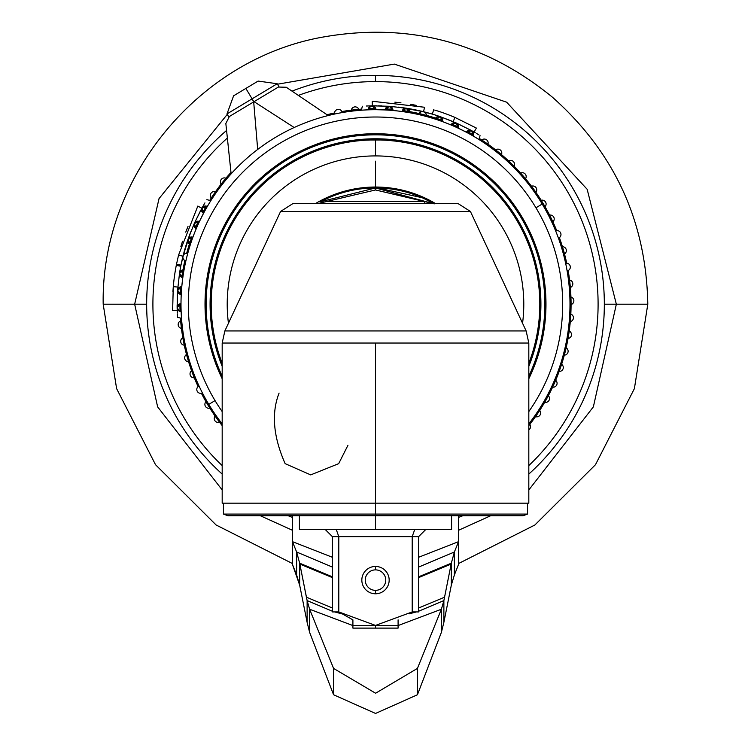 <?xml version="1.0" encoding="UTF-8"?>
<svg xmlns="http://www.w3.org/2000/svg" width="751" height="751" viewBox="0 0 751 751"><rect width="100%" height="100%" fill="white"/><g stroke="black" fill="none" stroke-linecap="round" stroke-linejoin="round"><path stroke-width="1.13" d="M458.57 517.42A228.83 228.83 0 0 0 462.729 515.759A228.83 228.83 0 0 1 458.57 517.42M528.817 474.078A228.83 228.83 0 0 0 292.017 91.143A228.83 228.83 0 0 1 375.5 75.372L375.5 81.606A222.596 222.596 0 0 1 528.817 465.582A222.596 222.596 0 0 0 298.344 95.405A222.596 222.596 0 0 1 375.5 81.606L375.5 75.372A228.83 228.83 0 0 1 528.817 474.078M226.567 130.467A228.83 228.83 0 0 0 222.183 474.078A228.83 228.83 0 0 1 226.567 130.467M288.271 515.759A228.83 228.83 0 0 0 292.43 517.42A228.83 228.83 0 0 1 288.271 515.759M375.5 109.693L375.5 108.632A195.57 195.57 0 0 0 368.337 108.764A195.57 195.57 0 0 1 375.5 108.632L375.5 109.693M361.644 109.12A195.57 195.57 0 0 0 341.874 111.542A195.57 195.57 0 0 1 361.644 109.12M334.505 112.969A195.57 195.57 0 0 0 327.004 114.734A195.57 195.57 0 0 1 334.505 112.969M230.979 172.43A195.57 195.57 0 0 0 209.764 200.376A195.57 195.57 0 0 1 230.979 172.43M206.3 206.121A195.57 195.57 0 0 0 202.657 212.683A195.57 195.57 0 0 1 206.3 206.121M198.395 221.245A195.57 195.57 0 0 0 195.344 228.097A195.57 195.57 0 0 1 198.395 221.245M191.843 236.997A195.57 195.57 0 0 0 186.68 253.256A195.57 195.57 0 0 1 191.843 236.997M184.868 260.541A195.57 195.57 0 0 0 181.789 277.316A195.57 195.57 0 0 1 184.868 260.541M180.7 286.816A195.57 195.57 0 0 0 180.174 294.308A195.57 195.57 0 0 1 180.7 286.816M179.93 303.864A195.57 195.57 0 0 0 180.062 311.365A195.57 195.57 0 0 1 179.93 303.864M180.418 318.058A195.57 195.57 0 0 0 198.104 386.549A195.57 195.57 0 0 1 180.418 318.058M201.399 393.289A195.57 195.57 0 0 0 222.183 425.62A195.57 195.57 0 0 1 201.399 393.289M375.5 107.825L375.5 108.632L375.5 107.825M222.183 465.582A222.596 222.596 0 0 1 227.365 138.053A222.596 222.596 0 0 0 222.183 465.582M528.817 425.62A195.57 195.57 0 0 0 568.16 270.576A195.57 195.57 0 0 1 528.817 425.62M566.723 263.207A195.57 195.57 0 0 0 559.392 237.626A195.57 195.57 0 0 1 566.723 263.207M556.707 230.623A195.57 195.57 0 0 0 479.316 138.456A195.57 195.57 0 0 1 556.707 230.623M473.581 135.002A195.57 195.57 0 0 0 467.019 131.359A195.57 195.57 0 0 1 473.581 135.002M458.457 127.097A195.57 195.57 0 0 0 451.604 124.046A195.57 195.57 0 0 1 458.457 127.097M442.705 120.535A195.57 195.57 0 0 0 402.386 110.481A195.57 195.57 0 0 1 442.705 120.535M392.886 109.402A195.57 195.57 0 0 0 385.394 108.876A195.57 195.57 0 0 1 392.886 109.402M292.43 515.759L292.43 564.367L292.43 541.649L332.364 557.27L292.43 541.649L296.626 552.013L296.626 574.994L292.43 564.367L299.668 585.132L296.626 574.994L296.626 552.013L332.364 567.071L296.626 552.013L299.668 563.194L296.626 552.013L292.43 541.649L292.43 515.759M418.636 557.27L458.57 541.649L458.57 515.759L458.57 564.367L454.374 574.994L458.57 564.367L458.57 541.649L418.636 557.27M418.636 567.071L454.374 552.013L458.57 541.649L454.374 552.013L454.374 574.994L454.374 552.013L451.332 563.194L451.332 585.132L454.374 574.994L451.332 585.132L451.332 563.194L454.374 552.013L418.636 567.071M299.668 585.132L299.668 563.194L332.364 576.806L299.668 563.194L299.846 564.057L332.364 577.603L299.846 564.057L307.121 600.584L307.121 622.326L299.668 585.132L299.668 563.194L306.408 597.195L332.364 608.01L306.408 597.195L307.121 600.584L332.364 611.23L307.121 600.584L309.619 609.239L352.904 625.564L309.619 609.239L307.121 600.584L307.121 622.326L299.668 585.132M418.636 576.806L451.332 563.194L418.636 576.806M418.636 577.603L451.154 564.057L451.332 563.194L443.879 600.584L443.879 622.326L451.332 585.132L443.879 622.326L443.879 600.584L451.154 564.057L418.636 577.603M418.636 608.01L444.592 597.195L418.636 608.01M334.655 611.924L341.818 613.83L334.655 611.924M409.182 613.83L416.345 611.924L409.182 613.83M418.636 611.23L443.879 600.584L418.636 611.23M398.096 625.564L441.381 609.239L443.879 600.584L441.381 609.239L441.381 632.37L443.879 622.326L441.381 632.37L441.381 609.239L398.096 625.564M309.619 632.37L307.121 622.326L309.619 632.37L309.619 609.239L333.566 668.409L333.566 694.759L309.619 632.37L309.619 609.239L333.566 668.409L375.594 693.229L417.434 668.409L417.434 694.759L375.538 713.45L333.566 694.759L333.566 668.409L375.594 693.229L417.434 668.409L441.381 609.239L417.434 668.409L417.434 694.759L441.381 632.37L417.434 694.759L375.538 713.45L333.566 694.759L309.619 632.37M458.57 563.532L534.862 525.005L595.459 464.728L634.388 388.624L647.813 304.202L616.346 304.202L593.365 406.864L528.817 489.943L593.365 406.864L616.346 304.202L647.813 304.202C646.207 221.245 614.393 152.228 552.351 97.132C484.179 41.502 406.817 21.638 320.283 37.55C196.875 60.747 100.887 178.654 103.187 304.202L134.654 304.202L157.635 406.864L222.183 489.943L157.635 406.864L134.654 304.202L103.187 304.202L116.612 388.624L155.532 464.719L216.128 525.005L292.43 563.532M260.39 515.759L292.43 530.272L260.39 515.759M458.57 530.272L490.61 515.759L458.57 530.272M616.346 304.202L587.151 189.271L506.643 102.192L394.35 64.098L277.485 84.206L394.35 64.098L506.643 102.192L587.151 189.271L616.346 304.202L604.33 304.202L616.346 304.202M227.271 114.377L159.043 198.593L134.654 304.202L159.043 198.593L227.271 114.377M146.67 304.202L134.654 304.202L146.67 304.202M535.951 207.792A187.187 187.187 0 0 1 528.817 411.586A187.187 187.187 0 0 0 535.951 207.792L542.222 204.019A194.509 194.509 0 0 0 294.185 127.51A194.509 194.509 0 0 1 528.817 423.893A194.509 194.509 0 0 0 542.222 204.019L535.951 207.792A187.187 187.187 0 0 0 279.09 143.751A187.187 187.187 0 0 0 215.049 400.612A187.187 187.187 0 0 1 279.09 143.751A187.187 187.187 0 0 1 535.951 207.792M222.183 411.586A187.187 187.187 0 0 1 215.049 400.612A187.187 187.187 0 0 0 222.183 411.586M257.687 149.43A194.509 194.509 0 0 0 222.183 423.893A194.509 194.509 0 0 1 208.778 404.376L215.049 400.612L208.778 404.376A194.509 194.509 0 0 1 294.157 127.52A194.509 194.509 0 0 0 257.687 149.43L253.688 101.892L278.386 87.05L254.063 101.667L294.167 127.51L254.063 101.667L229.355 116.508L225.844 123.549L231.13 173.856L225.844 123.549L229.355 116.508L253.688 101.892L257.687 149.43M286.253 87.247L278.386 87.05L286.253 87.247L328.187 115.532L286.253 87.247M334.58 114.049A3.886 3.886 0 0 1 337.64 109.449A3.886 3.886 0 0 1 342.212 112.566A3.886 3.886 0 0 0 337.64 109.449A3.886 3.886 0 0 0 334.58 114.049M359.044 110.397A3.886 3.886 0 0 0 354.763 106.895A3.886 3.886 0 0 0 351.308 111.204M375.65 108.116L375.998 109.674A3.886 3.886 0 0 0 372.036 105.835A3.886 3.886 0 0 0 368.215 109.834A3.886 3.886 0 0 1 368.281 108.989M373.097 105.966L374.158 106.417L373.097 105.966A3.886 3.886 0 0 1 375.059 107.196M369.623 106.736L368.694 107.853M368.45 108.379L368.215 109.834L370.393 106.229M371.172 105.947A3.886 3.886 0 0 1 372.036 105.835L368.638 107.956A3.886 3.886 0 0 1 369.023 107.355M369.708 106.661A3.886 3.886 0 0 1 370.346 106.257M375.772 108.426A3.886 3.886 0 0 1 375.998 109.693L372.036 105.835L375.998 109.693L378.166 109.712M392.857 109.289A3.886 3.886 0 0 1 392.942 110.481L389.356 106.285L385.188 109.937L389.328 106.285L392.942 110.481A3.886 3.886 0 0 0 389.337 106.285A3.886 3.886 0 0 0 385.188 109.937A3.886 3.886 0 0 1 385.338 109.055M391.609 107.224A3.886 3.886 0 0 1 392.407 108.163M397.551 110.951L392.942 110.481L389.347 106.285L406.207 108.2L409.764 112.734A3.886 3.886 0 0 0 406.535 108.247A3.886 3.886 0 0 0 402.076 111.523L406.207 108.2L402.095 111.439M403.963 108.735L405.033 108.304M402.405 110.435L402.076 111.523L402.405 110.435M409.764 112.734L406.704 108.275M418.767 114.565A3.886 3.886 0 0 1 423.498 111.702A3.886 3.886 0 0 1 426.324 116.452A3.886 3.886 0 0 0 423.498 111.702A3.886 3.886 0 0 0 418.767 114.565M442.714 120.47A3.886 3.886 0 0 1 442.489 121.596L441.353 117.334L440.293 116.687L442.489 121.596A3.886 3.886 0 0 0 440.095 116.612A3.886 3.886 0 0 0 435.139 119.062L440.293 116.687L456.195 122.957L458.148 128.13A3.886 3.886 0 0 0 456.195 122.957A3.886 3.886 0 0 0 451.041 124.966L456.186 122.957A3.886 3.886 0 0 1 457.265 123.662M442.489 121.596L442.592 119.343L442.489 121.596L446.789 123.23M442.132 118.245L441.391 117.372L442.132 118.245A3.886 3.886 0 0 1 442.583 119.296M374.524 105.807L372.036 105.835C359.166 106.332 359.166 106.332 372.036 105.835L389.337 106.285L406.207 108.2A198.395 198.395 0 0 1 423.498 111.702L424.606 107.262L372.252 101.254L424.606 107.262L423.498 111.702A198.395 198.395 0 0 1 440.311 116.687L435.139 119.062A3.886 3.886 0 0 1 441.391 117.372M446.761 123.22L451.041 124.966A3.886 3.886 0 0 1 451.68 123.953M452.609 123.173A3.886 3.886 0 0 1 453.745 122.723M454.984 122.638A3.886 3.886 0 0 1 456.186 122.957L471.684 130.683L473.186 136.006A3.886 3.886 0 0 0 471.684 130.683A3.886 3.886 0 0 0 466.38 132.232L471.684 130.683A3.886 3.886 0 0 1 472.388 131.181M458.026 124.647A3.886 3.886 0 0 1 458.439 125.802M458.476 126.994A3.886 3.886 0 0 1 458.148 128.13L456.204 122.967L451.041 124.966M471.619 130.646L470.652 130.289L471.619 130.646M469.535 130.205L467.516 130.927L469.535 130.205M466.869 131.519L466.409 132.176L466.869 131.519M462.513 130.242L466.38 132.232A3.886 3.886 0 0 1 469.863 130.195M470.032 130.195A3.886 3.886 0 0 1 470.68 130.299M473.543 135.152A3.886 3.886 0 0 1 473.186 136.006L472.98 131.838A3.886 3.886 0 0 1 473.346 132.495M473.618 133.368A3.886 3.886 0 0 1 473.684 134.166M487.474 145.159A3.886 3.886 0 0 0 486.441 139.724A3.886 3.886 0 0 0 481.015 140.803M500.908 155.523A3.886 3.886 0 0 0 500.354 150.022A3.886 3.886 0 0 0 494.862 150.622M513.384 167.013A3.886 3.886 0 0 0 513.318 161.484A3.886 3.886 0 0 0 507.789 161.615M524.818 179.555A3.886 3.886 0 0 0 525.231 174.044A3.886 3.886 0 0 0 519.711 173.688M535.116 193.045A3.886 3.886 0 0 0 536.007 187.59A3.886 3.886 0 0 0 530.544 186.746M544.193 207.379A3.886 3.886 0 0 0 545.555 202.019A3.886 3.886 0 0 0 540.185 200.705M551.994 222.446A3.886 3.886 0 0 0 553.816 217.227A3.886 3.886 0 0 0 548.577 215.453M555.656 230.876A3.886 3.886 0 0 1 560.715 233.101A3.886 3.886 0 0 1 558.444 238.142A3.886 3.886 0 0 0 560.715 233.101A3.886 3.886 0 0 0 555.656 230.876M563.503 254.336A3.886 3.886 0 0 0 566.207 249.52A3.886 3.886 0 0 0 561.363 246.863M567.136 270.914A3.886 3.886 0 0 0 570.253 266.342A3.886 3.886 0 0 0 565.653 263.272M569.305 287.746A3.886 3.886 0 0 0 572.806 283.465A3.886 3.886 0 0 0 568.498 280.001M570.009 304.699A3.886 3.886 0 0 0 573.867 300.738A3.886 3.886 0 0 0 569.868 296.917M569.22 321.644A3.886 3.886 0 0 0 573.417 318.039A3.886 3.886 0 0 0 569.765 313.89M566.967 338.466A3.886 3.886 0 0 0 571.455 335.237A3.886 3.886 0 0 0 568.178 330.778M563.25 355.016A3.886 3.886 0 0 0 568 352.2A3.886 3.886 0 0 0 565.127 347.469M558.106 371.191A3.886 3.886 0 0 0 563.09 368.788A3.886 3.886 0 0 0 560.64 363.831M551.572 386.849A3.886 3.886 0 0 0 556.744 384.897A3.886 3.886 0 0 0 554.736 379.743M543.696 401.879A3.886 3.886 0 0 0 549.019 400.386A3.886 3.886 0 0 0 547.47 395.082M534.543 416.167A3.886 3.886 0 0 0 539.978 415.143A3.886 3.886 0 0 0 538.899 409.717M528.817 429.844A3.886 3.886 0 0 0 529.08 423.564M226.821 178.794A3.886 3.886 0 0 0 221.32 179.348A3.886 3.886 0 0 0 221.921 184.84M216.457 192.228A3.886 3.886 0 0 0 211.022 193.26A3.886 3.886 0 0 0 212.101 198.677M206.431 206.159L205.492 206.018L206.431 206.159M204.385 206.14L203.699 206.394L204.385 206.14M203.192 206.694L202.526 207.257L203.192 206.694M201.644 208.825L201.493 209.754L201.644 208.825M201.493 210.036L201.587 210.768L201.493 210.036M201.963 211.763L202.629 212.646L201.963 211.763M201.953 211.735A3.886 3.886 0 0 1 201.578 210.731M206.563 206.196A3.886 3.886 0 0 1 207.304 206.516A3.886 3.886 0 0 0 201.981 208.018A3.886 3.886 0 0 0 203.53 213.322L201.981 208.018A3.886 3.886 0 0 1 202.432 207.36M204.995 206.027A3.886 3.886 0 0 1 205.53 206.018M193.936 224.718A3.886 3.886 0 0 1 194.256 223.507L201.981 208.018C208.459 196.884 208.459 196.884 201.981 208.018L207.304 206.516L202.977 206.844M198.292 221.226A3.886 3.886 0 0 1 199.428 221.554A3.886 3.886 0 0 0 194.256 223.507A3.886 3.886 0 0 0 196.264 228.661L194.256 223.516L196.264 228.661A3.886 3.886 0 0 1 195.251 228.022M194.471 227.093A3.886 3.886 0 0 1 194.021 225.957M195.157 231.346L196.264 228.661L194.256 223.516A3.886 3.886 0 0 1 194.96 222.437M195.955 221.667A3.886 3.886 0 0 1 197.1 221.263M191.946 237.006A3.886 3.886 0 0 1 192.894 237.213L188.032 239.297L192.894 237.213A3.886 3.886 0 0 0 187.91 239.607A3.886 3.886 0 0 0 190.36 244.563L188.032 239.297L194.256 223.507L199.428 221.554L194.265 223.488M192.894 237.213L191.693 236.987L192.894 237.213L194.528 232.904M190.641 237.1L189.487 237.607L190.641 237.1M188.67 238.302L187.975 239.419L188.67 238.302M187.863 239.747L190.36 244.563A3.886 3.886 0 0 1 188.492 238.527M189.552 237.56A3.886 3.886 0 0 1 190.163 237.26M187.75 253.378A3.886 3.886 0 0 0 183 256.204A3.886 3.886 0 0 0 185.873 260.926A3.886 3.886 0 0 1 183 256.204A3.886 3.886 0 0 1 187.75 253.378M179.592 274.613L180.033 275.739L179.592 274.613M184.033 269.938A3.886 3.886 0 0 0 179.545 273.167A3.886 3.886 0 0 0 182.822 277.626L180.756 276.64L182.822 277.626L179.498 273.495L184.033 269.938L179.573 272.979M180.587 286.844A3.886 3.886 0 0 1 181.78 286.751L177.583 290.346A3.886 3.886 0 0 1 177.874 289.144M177.705 291.632A3.886 3.886 0 0 1 177.583 290.365L181.78 286.751A3.886 3.886 0 0 0 177.583 290.365A3.886 3.886 0 0 0 181.235 294.514A3.886 3.886 0 0 1 179.987 294.232M179.048 293.679A3.886 3.886 0 0 1 178.222 292.777M178.531 288.084A3.886 3.886 0 0 1 179.461 287.295M182.249 282.132L181.78 286.751L177.583 290.355L181.235 294.514L177.583 290.374L179.498 273.495L182.775 277.973M180.953 303.704L179.874 303.883A3.886 3.886 0 0 1 180.991 303.704L177.133 307.525L177.508 305.92L180.991 303.704A3.886 3.886 0 0 0 177.133 307.666A3.886 3.886 0 0 0 181.132 311.487A3.886 3.886 0 0 1 180.324 311.421M178.381 310.454L179.301 311.083L178.381 310.454M181.291 315.035L181.132 311.487L177.546 309.337A3.886 3.886 0 0 0 177.734 309.665M177.227 308.454A3.886 3.886 0 0 1 177.133 307.666L179.348 311.102A3.886 3.886 0 0 1 178.869 310.839M181.057 299.349L180.991 303.704L177.133 307.666L177.198 310.445L172.627 310.585L177.198 310.445L177.133 307.657C177.63 320.499 177.63 320.499 177.133 307.666L177.583 290.365L177.133 307.666C177.63 320.499 177.63 320.499 177.133 307.666A3.886 3.886 0 0 1 177.565 305.807M178.053 305.084A3.886 3.886 0 0 1 178.841 304.371M181.695 320.658A3.886 3.886 0 0 0 178.194 324.939A3.886 3.886 0 0 0 182.502 328.394M183.864 337.49A3.886 3.886 0 0 0 180.747 342.052A3.886 3.886 0 0 0 185.347 345.122M187.497 354.068A3.886 3.886 0 0 0 184.793 358.884A3.886 3.886 0 0 0 189.637 361.541M192.556 370.262A3.886 3.886 0 0 0 190.285 375.303A3.886 3.886 0 0 0 195.344 377.528M199.006 385.958A3.886 3.886 0 0 0 197.184 391.168A3.886 3.886 0 0 0 202.423 392.942A3.886 3.886 0 0 1 197.184 391.168A3.886 3.886 0 0 1 199.006 385.958M206.807 401.025A3.886 3.886 0 0 0 205.445 406.385A3.886 3.886 0 0 0 210.815 407.69M215.884 415.359A3.886 3.886 0 0 0 214.993 420.813A3.886 3.886 0 0 0 220.456 421.649M181.057 299.339L181 302.662M177.198 310.445L177.274 312.35M177.339 313.927L177.489 316.556M181.31 315.251L181.507 318.33L177.536 317.344M177.255 308.577L177.133 307.75M178.081 305.056L178.879 304.352M200.789 210.196L194.256 223.507L188.032 239.297A198.395 198.395 0 0 0 187.91 239.607A198.395 198.395 0 0 0 179.545 273.157A198.395 198.395 0 0 0 179.498 273.495L177.583 290.365L181.78 286.751M182.24 282.188L182.765 278.011M190.341 232.941L187.975 239.419M194.913 222.052L194.631 222.671M202.517 215.255L203.042 214.251M206.882 199.663L210.853 200.648L210.44 201.296M210.393 201.381L209.229 203.277M209.116 203.465L207.304 206.516M204.939 202.864L201.981 208.018C208.459 196.884 208.459 196.884 201.981 208.018L203.53 213.322L199.428 221.554M194.256 223.507L196.264 228.661M455.838 122.798L440.405 116.724L453.163 121.634L454.946 117.428L476.378 128.074L474.106 132.045L475.158 132.655M440.293 116.687L456.195 122.957L471.684 130.674C482.79 137.142 482.79 137.142 471.684 130.683C482.79 137.142 482.79 137.142 471.684 130.683L468.051 130.608M478.913 134.889L476.312 133.331M471.712 130.702L472.426 131.209M472.989 131.857L473.374 132.561M473.684 134.119L473.186 136.006L476.237 137.818M476.885 138.212L478.434 139.16M480.039 135.584L479.054 139.545L476.434 137.931M466.38 132.232L458.148 128.13M385.188 109.937L375.998 109.693M368.215 109.834L364.667 109.993M364.442 110.012L362.189 110.153M376.439 105.807L375.143 105.807M366.328 106.013L372.036 105.835C359.166 106.332 359.166 106.332 372.036 105.835L389.337 106.285L392.942 110.481M375.162 105.807L376.504 105.807M378.335 105.825L381.668 105.9M399.316 107.243L406.319 108.219M421.414 111.186L423.733 111.758M432.36 114.124L433.665 109.74L432.36 114.124L418.025 110.416M411.914 104.52L410.572 104.276L411.914 104.52M423.498 111.702L398.265 107.111M416.157 105.347L410.872 104.333M400.968 102.831L394.857 102.155L400.968 102.831M183.028 256.091L183.526 254.129M182.521 241.306L182.099 242.611L182.521 241.306M178.56 255.096L176.494 264.268L180.982 265.169L176.494 264.268L178.56 255.096L197.832 206.056L178.56 255.096L183 256.204L178.588 254.974M190.792 231.777L183.037 256.035M180.831 246.741L182.427 241.597L180.831 246.741M185.797 232.003L187.168 228.501M188.013 226.436L185.75 232.143L188.013 226.436M184.417 250.834L180.982 265.169M469.854 129.679L471.008 130.308M474.106 132.045L476.378 128.074L454.946 117.428A202.977 202.977 0 0 0 434.745 110.068A202.977 202.977 0 0 1 454.946 117.428L453.163 121.634M470.971 130.28L456.702 123.183M177.123 306.868L177.105 305.573M177.48 291.97L177.123 306.84M172.927 291.538L173.284 286.666A202.977 202.977 0 0 1 176.278 265.375L180.766 266.248M173.284 286.666A202.977 202.977 0 0 1 176.278 265.375A202.977 202.977 0 0 0 173.284 286.666L172.627 310.585L173.284 286.666L177.846 287.06M253.876 101.779L252.101 98.832L226.999 113.917L252.101 98.832L253.688 101.892M228.764 116.865L226.999 113.917L233.599 95.809L245.859 88.44L252.101 98.832L277.213 83.746L252.101 98.832L245.859 88.44L258.119 81.07L277.213 83.746L278.978 86.694M245.859 88.44C261.601 78.977 261.601 78.977 245.859 88.44C230.106 97.902 230.106 97.902 245.859 88.44M375.5 133.725L379.03 133.762L375.5 133.725M382.466 133.866L385.723 134.025L382.466 133.866M388.699 134.232L389.731 134.316L388.699 134.232M391.262 134.448L393.308 134.654L391.262 134.448M394.848 134.823L396.096 134.973L394.848 134.823M374.683 133.725L371.97 133.762L374.683 133.725M368.534 133.866L365.277 134.025L368.534 133.866M362.085 134.251L361.287 134.316L362.085 134.251M359.006 134.523L357.692 134.654L359.006 134.523M355.054 134.955L356.152 134.823L355.054 134.955M361.325 134.316L362.301 134.232L361.325 134.316M545.977 304.202A170.477 170.477 0 0 0 375.5 133.725A170.477 170.477 0 0 0 222.183 378.748A170.477 170.477 0 0 1 375.5 133.725A170.477 170.477 0 0 1 528.817 378.748A170.477 170.477 0 0 0 545.977 304.202M375.5 139.902L370.205 139.986L380.795 139.986L375.5 139.902L375.5 138.785A165.417 165.417 0 0 0 222.183 366.3A165.417 165.417 0 0 1 375.5 138.785L375.5 139.902A164.3 164.3 0 0 0 222.183 363.268A164.3 164.3 0 0 1 375.5 139.902L375.5 155.917A148.285 148.285 0 0 1 522.555 323.259A148.285 148.285 0 0 0 375.5 155.917A148.285 148.285 0 0 0 228.445 323.259A148.285 148.285 0 0 1 375.5 155.917L375.5 139.902A164.3 164.3 0 0 1 539.8 304.202A164.3 164.3 0 0 0 375.5 139.902M222.183 376.167A169.369 169.369 0 0 1 375.5 134.833A169.369 169.369 0 0 1 528.817 376.167A169.369 169.369 0 0 0 375.5 134.833A169.369 169.369 0 0 0 206.131 304.202L205.023 304.202L206.131 304.202A169.369 169.369 0 0 0 222.183 376.167M395.261 141.094L390.06 140.55M393.336 140.869L395.392 141.113M528.817 366.3A165.417 165.417 0 0 0 375.5 138.785A165.417 165.417 0 0 1 528.817 366.3M451.586 515.759L451.586 529.539L299.414 529.539L299.414 515.759L228.557 515.759L375.5 515.759L375.5 514.088L223.441 514.088L375.5 514.088L375.5 343.038L222.183 343.038L528.817 343.038L528.817 503.17L375.5 503.17L375.5 343.038L528.817 343.038L526.141 330.947L224.859 330.947L526.141 330.947L470.408 211.444L280.592 211.444L470.408 211.444L457.969 203.512L307.29 203.512L455.378 203.512M527.559 503.17L527.559 514.088L522.978 515.759L375.5 515.759L375.5 514.088L527.559 514.088L375.5 514.088L375.5 503.17L222.183 503.17L222.183 343.038L224.859 330.947L280.592 211.444L293.031 203.512L457.969 203.512M375.5 161.183L375.5 187.037L375.5 161.183M435.411 203.512A117.165 117.165 0 0 0 375.5 187.037L375.5 187.957A116.245 116.245 0 0 1 427.638 200.301A116.245 116.245 0 0 0 375.5 187.957L375.5 187.037A117.165 117.165 0 0 0 315.589 203.512M433.599 203.512A116.245 116.245 0 0 0 432.473 202.873A116.245 116.245 0 0 1 433.599 203.512L423.705 198.424M434.238 203.887L375.5 187.957L320.611 201.728L375.5 187.957L375.5 189.965L424.399 201.503L326.601 201.503L375.5 189.965L375.5 187.957L377.903 187.975M321.785 201.108A116.245 116.245 0 0 1 375.5 187.957A116.245 116.245 0 0 0 321.785 201.108M279.09 393.064C271.242 413.21 273.261 436.744 285.155 463.658L310.707 474.895L338.682 463.658L347.938 445.315M326.601 203.512L424.399 203.512L424.399 201.503L432.876 203.512L428.708 202.338L430.248 203.512M431.177 203.512L433.111 203.512M317.88 203.512L320.686 203.512M322.846 203.512L324.648 203.512M431.468 203.512L433.027 203.512M318.49 203.512L321.203 203.512M318.124 203.512L375.5 189.965L428.708 202.338L429.797 203.512M422.006 197.663L377.678 187.975M375.5 515.759L375.5 529.539L375.5 515.759L228.022 515.759L223.441 514.088L223.441 503.17M528.817 363.268A164.3 164.3 0 0 0 539.8 304.202A164.3 164.3 0 0 1 528.817 363.268M332.364 611.924C332.364 630.136 332.364 630.136 332.364 611.924L332.364 536.636L325.267 529.539L332.364 536.636L338.795 536.636L338.795 611.924L332.364 611.924L332.364 536.636L338.795 536.636L336.279 529.539L338.795 536.636L418.636 536.636L418.636 611.924L412.205 611.924L412.205 536.636L418.636 536.636L425.733 529.539L418.636 536.636L418.636 611.924C418.636 630.136 418.636 630.136 418.636 611.924M352.904 625.649L398.096 625.649M352.904 529.539L375.5 529.539M338.795 611.924L338.795 536.636L412.205 536.636L414.721 529.539L412.205 536.636L412.205 611.924L375.5 625.423L338.795 611.924L352.904 619.857L352.904 628.108L375.5 628.108C404.526 628.108 404.526 628.108 375.5 628.108C346.474 628.108 346.474 628.108 375.5 628.108L375.5 625.423L375.5 628.108L398.096 628.108L398.096 619.857M375.5 569.878A10.242 10.242 0 0 0 365.258 580.11A10.242 10.242 0 0 0 375.5 590.352A10.242 10.242 0 0 0 385.742 580.11A10.242 10.242 0 0 0 375.5 569.878A10.242 10.242 0 0 0 365.258 580.11A10.242 10.242 0 0 0 375.5 590.352L375.5 593.788A13.668 13.668 0 0 1 361.832 580.11A13.668 13.668 0 0 1 375.5 566.442L375.5 569.878L375.5 566.442A13.668 13.668 0 0 0 361.832 580.11A13.668 13.668 0 0 0 375.5 593.788A13.668 13.668 0 0 0 389.168 580.11A13.668 13.668 0 0 0 375.5 566.442A13.668 13.668 0 0 1 389.168 580.11A13.668 13.668 0 0 1 375.5 593.788L375.5 590.352A10.242 10.242 0 0 0 385.742 580.11A10.242 10.242 0 0 0 375.5 569.878M362.358 106.238L361.372 110.209M372.327 105.835L372.252 101.254M201.841 208.271L197.832 206.056M431.515 203.512L433.214 203.512M319.663 203.512L318.255 203.512M426.624 203.512L428.568 203.512"/></g></svg>
